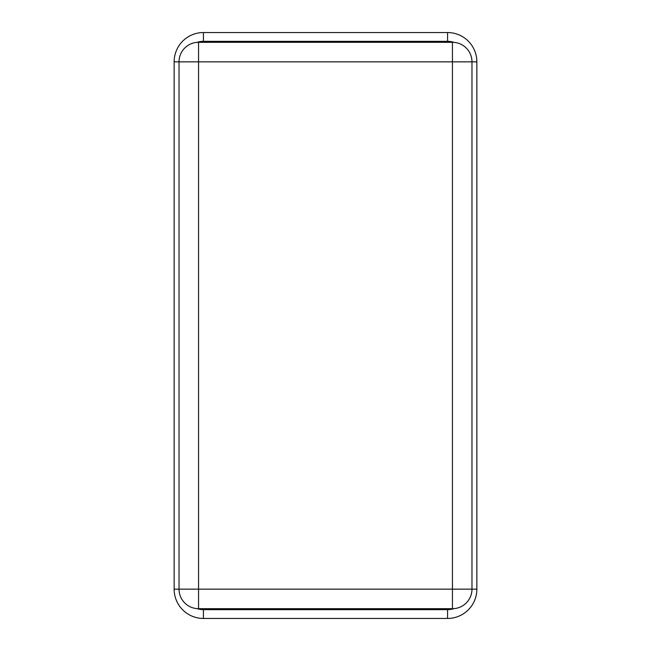 <?xml version="1.0" encoding="UTF-8"?>
<svg xmlns="http://www.w3.org/2000/svg" width="651" height="651" viewBox="0 0 651 651"><rect width="100%" height="100%" fill="white"/><g stroke="black" fill="none" stroke-linecap="round" stroke-linejoin="round"><path stroke-width="0.98" d="M179.025 61.845A19.53 19.53 0 0 1 198.555 42.315A19.53 19.53 0 0 0 179.025 61.845L198.555 61.845L198.555 42.315L452.445 42.315A19.53 19.53 0 0 1 471.975 61.845L471.975 589.155L452.445 589.155L452.445 61.845L198.555 61.845L198.555 589.155L452.445 589.155L452.445 608.685L198.555 608.685L198.555 589.155L179.025 589.155L179.025 61.845L174.142 61.845A29.295 29.295 0 0 1 203.438 32.55L447.562 32.55A29.295 29.295 0 0 1 476.857 61.845L476.857 589.155A29.295 29.295 0 0 1 447.562 618.45L203.438 618.45A29.295 29.295 0 0 1 174.142 589.155L174.142 61.845A29.295 29.295 0 0 1 203.438 32.55L203.438 41.338A20.506 20.506 0 0 0 196.993 42.38M452.445 608.685A19.53 19.53 0 0 0 471.975 589.155A19.53 19.53 0 0 1 452.445 608.685M179.025 589.155A19.53 19.53 0 0 0 198.555 608.685A19.53 19.53 0 0 1 179.025 589.155L174.142 589.155A29.295 29.295 0 0 0 203.438 618.45L203.438 609.662L447.562 609.662A20.506 20.506 0 0 0 454.007 608.62M471.975 61.845A19.53 19.53 0 0 0 452.445 42.315L452.445 61.845L476.857 61.845A29.295 29.295 0 0 0 447.562 32.55L447.562 41.338L203.438 41.338M454.007 42.38A20.506 20.506 0 0 0 447.562 41.338M196.993 608.62A20.506 20.506 0 0 0 203.438 609.662M471.975 589.155L476.857 589.155A29.295 29.295 0 0 1 447.562 618.45L447.562 609.662"/></g></svg>
